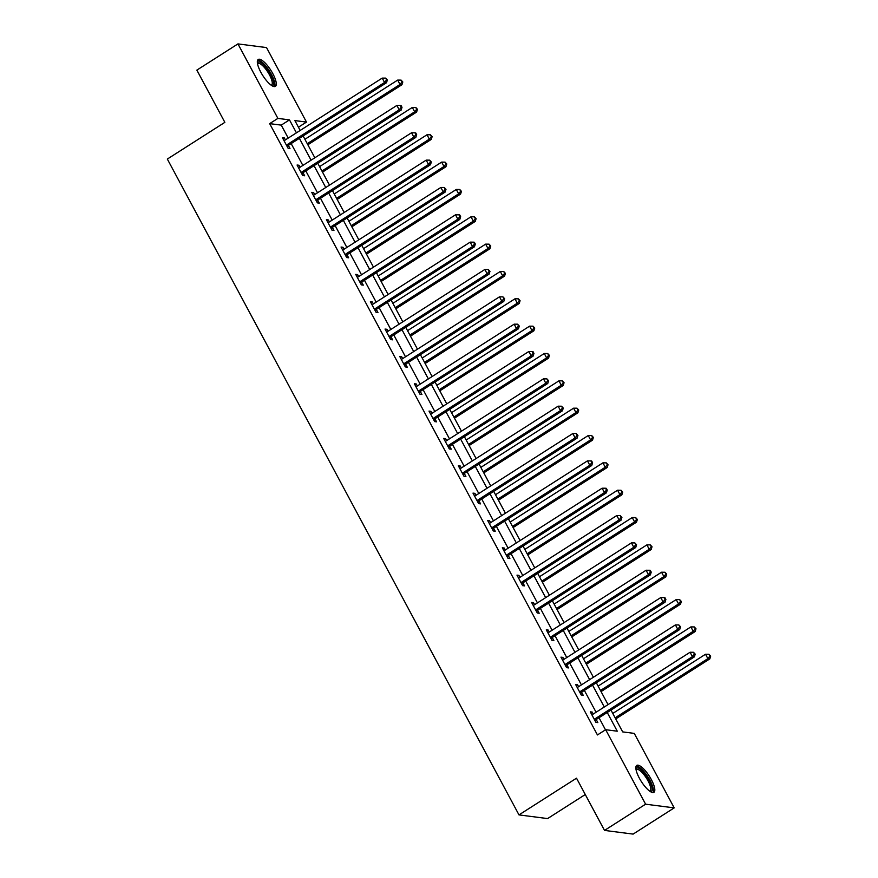 <?xml version="1.0" encoding="UTF-8"?>
<svg xmlns="http://www.w3.org/2000/svg" width="878" height="878" viewBox="0 0 878 878"><rect width="100%" height="100%" fill="white"/><g stroke="black" fill="none" stroke-linecap="round" stroke-linejoin="round"><path stroke-width="1.32" d="M639.316 778.095A15.947 4.807 -122.5 0 1 636.759 765.418A15.947 4.807 -122.5 0 1 651.366 779.642A15.947 4.807 -122.5 0 1 653.923 792.307A15.947 4.807 -122.5 0 1 639.316 778.095M260.777 72.128A15.947 4.807 -122.5 0 1 258.231 59.463A15.947 4.807 -122.5 0 1 272.838 73.686A15.947 4.807 -122.5 0 1 275.396 86.351A15.947 4.807 -122.5 0 1 260.777 72.128M585.275 794.524L547.587 818.581L518.986 814.894L167.336 159.061L224.856 122.349L196.859 70.119L237.949 43.9L266.539 47.588L306.477 122.075L294.887 120.582L300.177 130.449M298.443 127.2L306.477 122.075M610.989 710.093L622.678 731.89L634.267 733.393L674.205 807.881L645.604 804.193L605.666 729.706L617.267 731.198L607.236 712.486M645.604 804.193L604.514 830.412L633.115 834.1L674.205 807.881M288.214 138.087L281.256 125.126L269.667 123.633L597.446 734.952L605.666 729.706M605.491 729.816L599.015 717.732M596.074 712.245L584.353 690.393M581.412 684.906L569.69 663.055M566.749 657.567L555.039 635.716M552.097 630.228L540.376 608.377M537.435 602.89L525.713 581.027M522.772 575.54L511.051 553.689M508.11 548.201L496.388 526.35M493.447 520.863L481.737 499.011M478.795 493.524L467.074 471.662M464.133 466.185L452.411 444.323M449.47 438.835L437.749 416.984M434.808 411.497L423.097 389.645M420.156 384.158L408.435 362.307M405.493 356.819L393.772 334.957M390.831 329.48L379.109 307.618M376.168 302.131L364.458 280.28M361.516 274.792L349.795 252.941M346.854 247.453L335.133 225.602M332.191 220.115L320.47 198.252M317.529 192.776L305.807 170.914M302.866 165.426L291.156 143.575M285.394 139.887L284.34 137.923L282.409 137.67L288.05 148.184L289.981 148.437L288.467 145.605M300.056 167.226L299.003 165.262L297.071 165.02L302.712 175.534L304.644 175.776L303.119 172.944M314.719 194.565L313.666 192.6L311.734 192.359L317.375 202.873L319.307 203.125L317.781 200.283M329.382 221.904L328.328 219.95L326.396 219.698L332.027 230.212L333.958 230.464L332.444 227.621M344.033 249.253L342.98 247.289L341.048 247.036L346.689 257.55L348.621 257.803L347.106 254.96M358.696 276.592L357.642 274.627L355.711 274.375L361.352 284.889L363.283 285.141L361.758 282.31M373.359 303.931L372.305 301.966L370.373 301.725L376.014 312.239L377.946 312.48L376.421 309.649M388.021 331.269L386.968 329.305L385.036 329.063L390.666 339.577L392.609 339.83L391.083 336.987M402.673 358.608L401.63 356.655L399.699 356.402L405.329 366.916L407.26 367.169L405.746 364.326M417.335 385.958L416.282 383.993L414.35 383.741L419.991 394.255L421.923 394.507L420.397 391.665M431.998 413.297L430.944 411.332L429.013 411.08L434.654 421.594L436.585 421.846L435.06 419.015M446.661 440.635L445.607 438.671L443.675 438.429L449.316 448.943L451.248 449.185L449.723 446.353M461.323 467.974L460.27 466.009L458.338 465.768L463.968 476.282L465.9 476.534L464.385 473.692M475.975 495.313L474.921 493.359L472.99 493.107L478.631 503.621L480.562 503.873L479.048 501.031M490.637 522.662L489.584 520.698L487.652 520.445L493.293 530.96L495.225 531.212L493.699 528.38M505.3 550.001L504.246 548.037L502.315 547.784L507.956 558.298L509.888 558.551L508.362 555.719M519.963 577.34L518.909 575.375L516.977 575.134L522.608 585.648L524.539 585.889L523.025 583.058M534.614 604.679L533.561 602.714L531.629 602.473L537.27 612.987L539.202 613.239L537.687 610.397M549.277 632.017L548.223 630.064L546.292 629.811L551.933 640.325L553.864 640.578L552.339 637.735M563.939 659.367L562.886 657.402L560.954 657.15L566.595 667.664L568.527 667.917L567.001 665.085M578.602 686.706L577.548 684.741L575.617 684.489L581.258 695.014L583.19 695.255L581.664 692.424M593.254 714.044L592.211 712.08L590.279 711.838L595.91 722.353L597.841 722.594L596.327 719.762M604.514 830.412L576.517 778.182L518.986 814.894M269.667 123.633L277.887 118.387L237.949 43.9M296.424 132.841L289.477 119.88L277.887 118.387M604.294 707.01L592.573 685.147M589.632 679.66L577.911 657.809M574.969 652.321L563.248 630.47M560.307 624.982L548.596 603.131M545.655 597.644L533.934 575.781M530.992 570.305L519.271 548.443M516.33 542.955L504.609 521.104M501.667 515.616L489.957 493.765M487.016 488.278L475.294 466.427M472.353 460.939L460.632 439.077M457.69 433.6L445.969 411.738M443.028 406.251L431.307 384.399M428.365 378.912L416.655 357.061M413.714 351.573L401.992 329.722M399.051 324.234L387.33 302.372M384.388 296.896L372.667 275.033M369.726 269.546L358.015 247.695M355.074 242.207L343.353 220.356M340.412 214.869L328.69 193.017M325.749 187.53L314.028 165.668M311.086 160.191L299.376 138.329M303.119 135.936L314.84 157.788M317.781 163.275L329.502 185.137M332.444 190.614L344.165 212.476M347.106 217.963L358.817 239.815M361.758 245.302L373.479 267.153M376.421 272.641L388.142 294.492M391.083 299.98L402.804 321.842M405.746 327.318L417.467 349.181M420.408 354.668L432.119 376.519M435.06 382.007L446.781 403.858M449.723 409.346L461.444 431.197M464.385 436.684L476.106 458.546M479.048 464.023L490.758 485.885M493.699 491.373L505.421 513.224M508.362 518.711L520.083 540.563M523.025 546.05L534.746 567.901M537.687 573.389L549.398 595.251M552.339 600.728L564.06 622.59M567.001 628.077L578.723 649.929M581.664 655.416L593.385 677.267M596.327 682.755L608.048 704.606M281.256 125.126L289.477 119.88M283.001 138.779L284.34 137.923M297.664 166.118L299.003 165.262M312.327 193.456L313.666 192.6M326.989 220.806L328.328 219.95M341.641 248.145L342.98 247.289M356.303 275.483L357.642 274.627M370.966 302.822L372.305 301.966M385.629 330.161L386.968 329.305M400.28 357.511L401.63 356.655M414.943 384.849L416.282 383.993M429.605 412.188L430.944 411.332M444.268 439.527L445.607 438.671M458.931 466.866L460.27 466.009M473.582 494.215L474.921 493.359M488.245 521.554L489.584 520.698M502.907 548.893L504.246 548.037M517.57 576.231L518.909 575.375M532.222 603.57L533.561 602.714M546.884 630.92L548.223 630.064M561.547 658.259L562.886 657.402M576.209 685.597L577.548 684.741M590.861 712.936L592.211 712.08M287.26 144.574L289.191 144.826L386.496 82.73L384.564 82.477L287.26 144.574A2.041 1.888 -82.7 0 0 286.711 145.1L286.524 145.353M386.572 79.876L387.352 79.975L385.64 78.12L386.572 79.876L384.564 82.477L382.215 78.098L284.911 140.195A2.041 1.888 -82.7 0 1 284.231 140.458L283.934 140.513M289.191 144.826A2.041 1.888 -82.7 0 0 288.642 145.342L287.435 147.032M386.496 82.73L387.352 79.975M385.64 78.12L382.215 78.098M307.86 144.771L401.948 84.727L400.017 84.475L397.668 80.096L304.918 139.284M307.267 143.663L400.017 84.475L402.036 81.873L402.804 81.972L401.092 80.117L402.036 81.873M397.668 80.096L401.092 80.117M402.804 81.972L401.948 84.727M257.408 63.095A13.807 4.16 -122.5 0 1 266.901 68.484A13.807 4.16 -122.5 0 1 273.596 84.332A13.807 4.16 -122.5 0 1 271.752 85.572M271.214 85.199A12.786 3.852 57.5 0 0 271.554 85.045A12.786 3.852 57.5 0 0 272.18 84.068A12.786 3.852 57.5 0 0 266.945 70.734A12.786 3.852 57.5 0 0 257.803 63.501A12.786 3.852 57.5 0 0 257.517 63.743M274.507 86.604A15.848 4.774 57.5 0 0 274.792 85.901A15.848 4.774 57.5 0 0 268.953 70.295A15.848 4.774 57.5 0 0 257.638 60.154M635.946 769.051A13.807 4.16 -122.5 0 1 649.248 780.377A13.807 4.16 -122.5 0 1 650.28 791.528M649.742 791.155A12.786 3.852 57.5 0 0 650.082 791.001A12.786 3.852 57.5 0 0 648.03 780.849A12.786 3.852 57.5 0 0 636.33 769.457A12.786 3.852 57.5 0 0 636.056 769.699M653.045 792.56A15.848 4.774 57.5 0 0 650.016 780.476A15.848 4.774 57.5 0 0 636.166 766.121M301.922 171.923L303.854 172.165L401.158 110.068L399.227 109.816L301.922 171.923A2.041 1.888 -82.7 0 0 301.373 172.439L301.187 172.692M401.235 107.215L402.003 107.314L401.07 105.569L400.291 105.459L401.235 107.215L399.227 109.816L396.878 105.437L299.574 167.533A2.041 1.888 -82.7 0 1 298.893 167.797L298.597 167.852M303.854 172.165A2.041 1.888 -82.7 0 0 303.305 172.681L302.087 174.371M401.158 110.068L402.003 107.314M400.291 105.459L396.878 105.437M316.585 199.262L318.516 199.504L415.81 137.407L413.878 137.166L316.585 199.262A2.041 1.888 -82.7 0 0 316.036 199.778L315.85 200.03M415.898 134.553L416.666 134.652L415.722 132.907L414.954 132.808L415.898 134.553L413.878 137.166L411.53 132.776L314.236 194.872A2.041 1.888 -82.7 0 1 313.556 195.146L313.248 195.19M318.516 199.504A2.041 1.888 -82.7 0 0 317.968 200.03L316.749 201.71M415.81 137.407L416.666 134.652M414.954 132.808L411.53 132.776M322.522 172.11L416.611 112.066L414.679 111.813L412.331 107.434L319.581 166.622M321.93 171.012L414.679 111.813L416.688 109.212L417.467 109.311L415.755 107.456L416.688 109.212M412.331 107.434L415.755 107.456M417.467 109.311L416.611 112.066M337.185 199.449L431.274 139.404L429.342 139.152L426.993 134.773L334.244 193.972M336.592 198.351L429.342 139.152L431.35 136.551L432.13 136.65L430.418 134.795L431.35 136.551M426.993 134.773L430.418 134.795M432.13 136.65L431.274 139.404M331.236 226.601L333.168 226.853L430.472 164.757L428.541 164.504L331.236 226.601A2.041 1.888 -82.7 0 0 330.699 227.117L330.512 227.38M430.549 161.903L431.328 162.002L429.616 160.147L430.549 161.903L428.541 164.504L426.192 160.125L328.888 222.222A2.041 1.888 -82.7 0 1 328.207 222.485L327.911 222.529M333.168 226.853A2.041 1.888 -82.7 0 0 332.63 227.369L331.412 229.059M430.472 164.757L431.328 162.002M429.616 160.147L426.192 160.125M345.899 253.94L347.831 254.192L445.135 192.095L443.203 191.843L345.899 253.94A2.041 1.888 -82.7 0 0 345.35 254.455L345.175 254.719M445.212 189.242L445.991 189.341L444.279 187.486L445.212 189.242L443.203 191.843L440.855 187.464L343.55 249.561A2.041 1.888 -82.7 0 1 342.87 249.824L342.574 249.879M347.831 254.192A2.041 1.888 -82.7 0 0 347.293 254.708L346.075 256.398M445.135 192.095L445.991 189.341M444.279 187.486L440.855 187.464M360.562 281.278L362.493 281.531L459.798 219.434L457.866 219.182L360.562 281.278A2.041 1.888 -82.7 0 0 360.013 281.805L359.826 282.058M459.874 216.581L460.643 216.679L459.71 214.923L458.931 214.825L459.874 216.581L457.866 219.182L455.517 214.803L358.213 276.899A2.041 1.888 -82.7 0 1 357.533 277.163L357.236 277.218M362.493 281.531A2.041 1.888 -82.7 0 0 361.945 282.047L360.726 283.737M459.798 219.434L460.643 216.679M458.931 214.825L455.517 214.803M351.837 226.798L445.936 166.743L444.005 166.491L441.656 162.112L348.895 221.311M351.244 225.69L444.005 166.491L446.013 163.89L446.781 163.988L445.069 162.145L446.013 163.89M441.656 162.112L445.069 162.145M446.781 163.988L445.936 166.743M366.499 254.137L460.588 194.082L458.656 193.84L456.308 189.45L363.558 248.65M365.906 253.029L458.656 193.84L460.676 191.228L461.444 191.338L459.732 189.483L460.676 191.228M456.308 189.45L459.732 189.483M461.444 191.338L460.588 194.082M381.162 281.476L475.25 221.432L473.319 221.179L470.97 216.8L378.22 275.988M380.569 280.367L473.319 221.179L475.327 218.578L476.106 218.677L474.394 216.822L475.327 218.578M470.97 216.8L474.394 216.822M476.106 218.677L475.25 221.432M375.224 308.628L377.156 308.869L474.46 246.773L472.529 246.52L375.224 308.628A2.041 1.888 -82.7 0 0 374.676 309.144L374.489 309.396M474.537 243.919L475.305 244.018L474.372 242.273L473.593 242.174L474.537 243.919L472.529 246.52L470.169 242.141L372.876 304.238A2.041 1.888 -82.7 0 1 372.195 304.501L371.899 304.556M377.156 308.869A2.041 1.888 -82.7 0 0 376.607 309.385L375.389 311.075M474.46 246.773L475.305 244.018M473.593 242.174L470.169 242.141M395.824 308.815L489.913 248.77L487.981 248.518L485.633 244.139L392.883 303.327M395.232 307.717L487.981 248.518L489.99 245.917L490.769 246.016L489.057 244.161L489.99 245.917M485.633 244.139L489.057 244.161M490.769 246.016L489.913 248.77M389.887 335.967L391.818 336.208L489.112 274.112L487.18 273.87L389.887 335.967A2.041 1.888 -82.7 0 0 389.338 336.483L389.152 336.735M489.2 271.258L489.968 271.357L488.256 269.513L489.2 271.258L487.18 273.87L484.832 269.48L387.527 331.577A2.041 1.888 -82.7 0 1 386.847 331.851L386.55 331.895M391.818 336.208A2.041 1.888 -82.7 0 0 391.27 336.735L390.051 338.414M489.112 274.112L489.968 271.357M488.256 269.513L484.832 269.48M410.476 336.153L504.576 276.109L502.644 275.857L500.295 271.478L407.535 330.677M409.883 335.056L502.644 275.857L504.652 273.256L505.421 273.354L503.709 271.5L504.652 273.256M500.295 271.478L503.709 271.5M505.421 273.354L504.576 276.109M404.538 363.305L406.47 363.558L503.774 301.461L501.843 301.209L404.538 363.305A2.041 1.888 -82.7 0 0 404.001 363.821L403.814 364.085M503.851 298.608L504.63 298.707L502.918 296.852L503.851 298.608L501.843 301.209L499.494 296.83L402.19 358.926A2.041 1.888 -82.7 0 1 401.509 359.19L401.213 359.234M406.47 363.558A2.041 1.888 -82.7 0 0 405.932 364.074L404.714 365.764M503.774 301.461L504.63 298.707M502.918 296.852L499.494 296.83M425.139 363.503L519.238 303.448L517.296 303.195L514.947 298.816L422.197 358.015M424.546 362.394L517.296 303.195L519.315 300.594L520.083 300.693L518.371 298.849L519.315 300.594M514.947 298.816L518.371 298.849M520.083 300.693L519.238 303.448M419.201 390.644L421.133 390.897L518.437 328.8L516.505 328.548L419.201 390.644A2.041 1.888 -82.7 0 0 418.652 391.16L418.466 391.423M518.514 325.947L519.293 326.045L517.57 324.191L518.514 325.947L516.505 328.548L514.157 324.169L416.852 386.265A2.041 1.888 -82.7 0 1 416.172 386.529L415.876 386.583M421.133 390.897A2.041 1.888 -82.7 0 0 420.584 391.412L419.366 393.103M518.437 328.8L519.293 326.045M517.57 324.191L514.157 324.169M439.801 390.842L533.89 330.786L531.958 330.545L529.61 326.155L436.86 385.354M439.209 389.733L531.958 330.545L533.978 327.933L534.746 328.043L533.034 326.188L533.978 327.933M529.61 326.155L533.034 326.188M534.746 328.043L533.89 330.786M433.864 417.983L435.795 418.235L533.1 356.139L531.168 355.886L433.864 417.983A2.041 1.888 -82.7 0 0 433.315 418.51L433.128 418.762M533.176 353.285L533.945 353.384L533.012 351.628L532.233 351.529L533.176 353.285L531.168 355.886L528.819 351.507L431.515 413.604A2.041 1.888 -82.7 0 1 430.835 413.867L430.538 413.922M435.795 418.235A2.041 1.888 -82.7 0 0 435.247 418.751L434.028 420.441M533.1 356.139L533.945 353.384M532.233 351.529L528.819 351.507M454.464 418.18L548.552 358.136L546.621 357.884L544.272 353.505L451.522 412.693M453.871 417.072L546.621 357.884L548.629 355.283L549.409 355.381L547.696 353.527L548.629 355.283M544.272 353.505L547.696 353.527M549.409 355.381L548.552 358.136M448.526 445.333L450.458 445.574L547.751 383.477L545.82 383.225L448.526 445.333A2.041 1.888 -82.7 0 0 447.978 445.848L447.791 446.101M547.839 380.624L548.607 380.723L546.895 378.879L547.839 380.624L545.82 383.225L543.471 378.846L446.178 440.943A2.041 1.888 -82.7 0 1 445.486 441.206L445.19 441.261M450.458 445.574A2.041 1.888 -82.7 0 0 449.909 446.09L448.691 447.78M547.751 383.477L548.607 380.723M546.895 378.879L543.471 378.846M469.126 445.519L563.215 385.475L561.283 385.222L558.935 380.843L466.174 440.032M468.534 444.422L561.283 385.222L563.292 382.621L564.06 382.72L562.348 380.865L563.292 382.621M558.935 380.843L562.348 380.865M564.06 382.72L563.215 385.475M463.178 472.671L465.11 472.913L562.414 410.816L560.482 410.575L463.178 472.671A2.041 1.888 -82.7 0 0 462.64 473.187L462.454 473.44M562.491 407.963L563.27 408.061L561.558 406.218L562.491 407.963L560.482 410.575L558.134 406.185L460.829 468.281A2.041 1.888 -82.7 0 1 460.149 468.556L459.852 468.6M465.11 472.913A2.041 1.888 -82.7 0 0 464.572 473.44L463.354 475.119M562.414 410.816L563.27 408.061M561.558 406.218L558.134 406.185M483.778 472.858L577.878 412.814L575.946 412.561L573.586 408.182L480.837 467.381M483.185 471.76L575.946 412.561L577.954 409.96L578.723 410.059L577.011 408.204L577.954 409.96M573.586 408.182L577.011 408.204M578.723 410.059L577.878 412.814M477.841 500.01L479.772 500.262L577.076 438.166L575.145 437.913L477.841 500.01A2.041 1.888 -82.7 0 0 477.292 500.526L477.116 500.789M577.153 435.312L577.933 435.411L576.22 433.556L577.153 435.312L575.145 437.913L572.796 433.534L475.492 495.631A2.041 1.888 -82.7 0 1 474.811 495.894L474.515 495.938M479.772 500.262A2.041 1.888 -82.7 0 0 479.223 500.778L478.016 502.468M577.076 438.166L577.933 435.411M576.22 433.556L572.796 433.534M498.441 500.208L592.529 440.152L590.598 439.9L588.249 435.521L495.499 494.72M497.848 499.099L590.598 439.9L592.617 437.299L593.385 437.398L591.673 435.554L592.617 437.299M588.249 435.521L591.673 435.554M593.385 437.398L592.529 440.152M492.503 527.349L494.435 527.601L591.739 465.505L589.807 465.252L492.503 527.349A2.041 1.888 -82.7 0 0 491.954 527.865L491.768 528.128M591.816 462.651L592.584 462.75L591.651 460.994L590.872 460.895L591.816 462.651L589.807 465.252L587.459 460.873L490.154 522.97A2.041 1.888 -82.7 0 1 489.474 523.233L489.178 523.288M494.435 527.601A2.041 1.888 -82.7 0 0 493.886 528.117L492.668 529.807M591.739 465.505L592.584 462.75M590.872 460.895L587.459 460.873M513.103 527.546L607.192 467.491L605.26 467.25L602.912 462.86L510.162 522.059M512.511 526.438L605.26 467.25L607.269 464.638L608.048 464.747L606.336 462.893L607.269 464.638M602.912 462.86L606.336 462.893M608.048 464.747L607.192 467.491M507.166 554.687L509.097 554.94L606.391 492.843L604.459 492.591L507.166 554.687A2.041 1.888 -82.7 0 0 506.617 555.214L506.43 555.467M606.478 489.99L607.247 490.089L606.314 488.333L605.535 488.234L606.478 489.99L604.459 492.591L602.11 488.212L504.817 550.308A2.041 1.888 -82.7 0 1 504.137 550.572L503.829 550.627M509.097 554.94A2.041 1.888 -82.7 0 0 508.549 555.456L507.33 557.146M606.391 492.843L607.247 490.089M605.535 488.234L602.11 488.212M527.766 554.885L621.854 494.841L619.923 494.588L617.574 490.209L524.824 549.398M527.173 553.777L619.923 494.588L621.931 491.987L622.711 492.086L620.998 490.231L621.931 491.987M617.574 490.209L620.998 490.231M622.711 492.086L621.854 494.841M521.817 582.037L523.76 582.279L621.053 520.182L619.122 519.93L521.817 582.037A2.041 1.888 -82.7 0 0 521.28 582.553L521.093 582.805M621.13 517.329L621.909 517.427L620.197 515.584L621.13 517.329L619.122 519.93L616.773 515.551L519.469 577.647A2.041 1.888 -82.7 0 1 518.788 577.911L518.492 577.965M523.76 582.279A2.041 1.888 -82.7 0 0 523.211 582.794L521.993 584.485M621.053 520.182L621.909 517.427M620.197 515.584L616.773 515.551M542.417 582.224L636.517 522.18L634.585 521.927L632.237 517.548L539.476 576.736M541.825 581.126L634.585 521.927L636.594 519.326L637.362 519.425L635.65 517.57L636.594 519.326M632.237 517.548L635.65 517.57M637.362 519.425L636.517 522.18M536.48 609.376L538.412 609.617L635.716 547.521L633.784 547.279L536.48 609.376A2.041 1.888 -82.7 0 0 535.942 609.892L535.756 610.144M635.793 544.667L636.572 544.766L634.86 542.922L635.793 544.667L633.784 547.279L631.436 542.889L534.131 604.997A2.041 1.888 -82.7 0 1 533.451 605.26L533.155 605.304M538.412 609.617A2.041 1.888 -82.7 0 0 537.874 610.144L536.656 611.823M635.716 547.521L636.572 544.766M634.86 542.922L631.436 542.889M557.08 609.562L651.169 549.518L649.237 549.266L646.888 544.887L554.139 604.086M556.487 608.465L649.237 549.266L651.256 546.665L652.025 546.764L650.313 544.909L651.256 546.665M646.888 544.887L650.313 544.909M652.025 546.764L651.169 549.518M551.143 636.715L553.074 636.967L650.379 574.87L648.447 574.618L551.143 636.715A2.041 1.888 -82.7 0 0 550.594 637.23L550.407 637.494M650.455 572.017L651.224 572.116L650.291 570.36L649.511 570.261L650.455 572.017L648.447 574.618L646.098 570.239L548.794 632.336A2.041 1.888 -82.7 0 1 548.113 632.599L547.817 632.643M553.074 636.967A2.041 1.888 -82.7 0 0 552.525 637.483L551.307 639.173M650.379 574.87L651.224 572.116M649.511 570.261L646.098 570.239M571.743 636.912L665.831 576.857L663.9 576.605L661.551 572.226L568.801 631.425M571.15 635.804L663.9 576.605L665.908 574.003L666.687 574.102L664.975 572.258L665.908 574.003M661.551 572.226L664.975 572.258M666.687 574.102L665.831 576.857M565.805 664.053L567.737 664.306L665.041 602.209L663.11 601.957L565.805 664.053A2.041 1.888 -82.7 0 0 565.256 664.569L565.07 664.833M665.118 599.356L665.886 599.455L664.953 597.698L664.174 597.6L665.118 599.356L663.11 601.957L660.75 597.578L563.456 659.674A2.041 1.888 -82.7 0 1 562.776 659.938L562.48 659.993M567.737 664.306A2.041 1.888 -82.7 0 0 567.188 664.822L565.97 666.512M665.041 602.209L665.886 599.455M664.174 597.6L660.75 597.578M586.405 664.251L680.494 604.196L678.562 603.954L676.214 599.564L583.464 658.763M585.813 663.142L678.562 603.954L680.571 601.342L681.35 601.452L679.638 599.597L680.571 601.342M676.214 599.564L679.638 599.597M681.35 601.452L680.494 604.196M580.468 691.392L582.399 691.644L679.693 629.548L677.761 629.296L580.468 691.392A2.041 1.888 -82.7 0 0 579.919 691.919L579.732 692.171M679.781 626.694L680.549 626.793L678.837 624.938L679.781 626.694L677.761 629.296L675.412 624.916L578.108 687.013A2.041 1.888 -82.7 0 1 577.428 687.276L577.131 687.331M582.399 691.644A2.041 1.888 -82.7 0 0 581.851 692.16L580.632 693.85M679.693 629.548L680.549 626.793M678.837 624.938L675.412 624.916M601.057 691.59L695.156 631.545L693.225 631.293L690.876 626.914L598.116 686.102M600.464 690.481L693.225 631.293L695.233 628.692L696.002 628.791L694.289 626.936L695.233 628.692M690.876 626.914L694.289 626.936M696.002 628.791L695.156 631.545M595.119 718.742L597.051 718.983L694.355 656.887L692.424 656.634L595.119 718.742A2.041 1.888 -82.7 0 0 594.582 719.258L594.395 719.51M694.432 654.033L695.211 654.132L693.499 652.288L694.432 654.033L692.424 656.634L690.075 652.255L592.771 714.352A2.041 1.888 -82.7 0 1 592.09 714.615L591.794 714.67M597.051 718.983A2.041 1.888 -82.7 0 0 596.513 719.499L595.295 721.189M694.355 656.887L695.211 654.132M693.499 652.288L690.075 652.255M615.719 718.928L709.819 658.884L707.877 658.632L705.528 654.253L612.778 713.441M615.127 717.831L707.877 658.632L709.896 656.031L710.664 656.129L708.952 654.275L709.896 656.031M705.528 654.253L708.952 654.275M710.664 656.129L709.819 658.884M286.711 145.1L288.642 145.342M301.373 172.439L303.305 172.681M316.036 199.778L317.968 200.03M330.699 227.117L332.63 227.369M345.35 254.455L347.293 254.708M360.013 281.805L361.945 282.047M374.676 309.144L376.607 309.385M389.338 336.483L391.27 336.735M404.001 363.821L405.932 364.074M418.652 391.16L420.584 391.412M433.315 418.51L435.247 418.751M447.978 445.848L449.909 446.09M462.64 473.187L464.572 473.44M477.292 500.526L479.223 500.778M491.954 527.865L493.886 528.117M506.617 555.214L508.549 555.456M521.28 582.553L523.211 582.794M535.942 609.892L537.874 610.144M550.594 637.23L552.525 637.483M565.256 664.569L567.188 664.822M579.919 691.919L581.851 692.16M594.582 719.258L596.513 719.499"/></g></svg>
